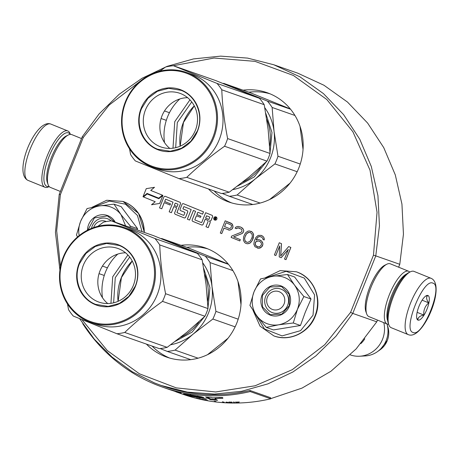 <?xml version="1.0" encoding="UTF-8"?>
<svg xmlns="http://www.w3.org/2000/svg" width="459" height="459" viewBox="0 0 459 459"><rect width="100%" height="100%" fill="white"/><g stroke="black" fill="none" stroke-linecap="round" stroke-linejoin="round"><path stroke-width="0.69" d="M79.573 318.621L94.313 339.167L111.985 356.999L132.175 371.692L154.39 382.886L161.229 385.474L187.398 392.124L214.41 394.092L241.509 391.309L267.93 383.862L292.94 371.956L315.832 355.932L335.959 336.235L352.764 313.411L376.764 321.834L356.161 348.892L330.91 371.279L302.045 388.09L270.724 398.641M258.096 246.833L255.829 245.617L255.147 243.832L256.082 241.497L258.52 240.975M261.297 243.006L261.498 244.595L259.84 246.644L258.084 246.833L256.403 246.15L255.273 244.79L255.485 242.157L256.724 241.153L258.48 240.964L260.161 241.646L261.297 243.006M262.433 242.26L261.538 240.998L259.237 239.759L257.935 239.535L256.076 239.988L257.7 237.326L259.421 236.517L261.687 237.137L262.818 238.496L262.99 239.472L264.189 239.959L263.954 237.751L263.064 236.488L261.005 235.347L258.182 235.41L256.047 237.257L254.355 240.797L253.827 244.205L255.026 246.799L258.635 248.262L261.286 247.229L262.8 244.825L262.841 243.333L261.538 240.998M261.584 241.009L260.442 240.246M260.488 240.264L259.237 239.759M256.133 239.971L256.283 239.466M256.329 239.483L257.149 238.009M257.195 238.02L257.7 237.326M257.746 237.343L258.492 236.741M258.537 236.758L259.421 236.517M259.467 236.534L260.282 236.563M264.264 239.082L264.189 239.959M264.309 239.099L263.954 237.751M264 237.768L263.064 236.488M263.11 236.5L261.969 235.737M262.014 235.754L261.005 235.347M258.635 248.262L257.327 248.032M258.681 248.279L260.15 247.975M260.196 247.986L261.286 247.229M261.332 247.24L262.284 246.122M262.33 246.139L262.8 244.825M262.846 244.842L262.841 243.333M262.887 243.35L262.479 242.277M208.455 188.959A57.914 54.891 -70.7 0 0 226.448 201.117A57.914 54.891 -70.7 0 0 228.777 201.994A57.914 54.891 -70.7 0 0 299.297 166.755A57.914 54.891 -70.7 0 0 269.456 93.579A57.914 54.891 -70.7 0 0 267.127 92.701A57.914 54.891 -70.7 0 0 243.115 90.182M181.064 245.313A57.914 54.891 109.3 0 1 205.075 247.831A57.914 54.891 109.3 0 1 207.405 248.709A57.914 54.891 109.3 0 1 237.246 321.885A57.914 54.891 109.3 0 1 166.726 357.125A57.914 54.891 109.3 0 1 164.397 356.247A57.914 54.891 109.3 0 1 146.404 344.089M193.44 210.457L189.556 220.068L193.405 210.446L195.603 211.335L192.212 219.815A1.234 1.17 -70.7 0 0 192.843 221.399L201.616 224.956A1.234 1.17 -70.7 0 0 203.153 224.25L205.156 219.247L207.359 220.142A1.234 1.17 109.3 0 1 207.984 221.726L205.982 226.729L208.22 227.635L210.079 222.982A1.595 1.509 -70.7 0 0 209.298 220.945L209.338 220.957A1.595 1.509 -70.7 0 0 211.266 220.022L212.54 216.832A1.234 1.17 -70.7 0 0 211.915 215.248L205.643 212.706L201.794 222.328A0.379 0.361 109.3 0 1 201.317 222.546L195.081 220.016A0.379 0.361 109.3 0 1 194.886 219.528L196.418 215.701L200.485 217.354L200.944 216.206L196.877 214.56L197.668 212.58A0.379 0.361 109.3 0 1 198.139 212.368A0.379 0.361 -70.7 0 0 197.703 212.597L197.668 212.58M201.679 224.985A1.234 1.17 -70.7 0 0 203.188 224.262L205.19 219.264M184.134 206.682A0.379 0.361 -70.7 0 0 183.692 206.911L183.657 206.9A0.379 0.361 109.3 0 1 184.128 206.682L191.202 209.551L187.352 219.172L189.556 220.068M173.869 206.556L171.373 212.695L173.835 206.544L176.704 207.709L174.701 212.712A1.234 1.17 -70.7 0 0 175.327 214.296L184.099 217.853A1.234 1.17 -70.7 0 0 184.151 217.876L184.185 217.887A1.234 1.17 -70.7 0 0 185.677 217.159L187.679 212.156A1.234 1.17 -70.7 0 0 187.054 210.572L183.233 209.023A0.379 0.361 -70.7 0 1 183.043 208.535L183.692 206.911M165.917 199.298A0.379 0.361 -70.7 0 0 165.475 199.527L165.441 199.51A0.379 0.361 109.3 0 1 165.917 199.298L173.02 202.178L169.176 211.8L171.373 212.695M164.23 202.648L161.769 208.793L164.196 202.631L170.048 205.007L170.507 203.859L164.689 201.501L165.475 199.527M198.139 212.368L202.58 214.164L203.509 211.834L183.543 203.739A1.234 1.17 -70.7 0 0 181.999 204.444L180.14 209.097A1.234 1.17 -70.7 0 0 180.766 210.687L184.684 212.276A0.379 0.361 109.3 0 1 184.879 212.764L183.944 215.093A0.379 0.361 109.3 0 1 183.485 215.311L177.266 212.792A0.379 0.361 -70.7 0 1 177.076 212.299L180.467 203.825A1.234 1.17 -70.7 0 0 179.842 202.235L165.429 196.395A1.234 1.17 -70.7 0 0 163.857 197.083L159.531 207.893L161.734 208.782M203.509 211.834L183.577 203.75A1.234 1.17 -70.7 0 0 183.508 203.727L183.491 203.721M200.485 217.354L200.979 216.218L196.911 214.571L197.703 212.597M201.317 222.546L195.115 220.027A0.379 0.361 -70.7 0 1 194.92 219.54L196.452 215.719M158.774 198.162L162.446 195.178L150.753 190.439L154.517 187.295L146.255 188.655L143.007 196.762L147.081 193.417L158.774 198.162L162.411 195.167L150.718 190.422L154.517 187.295M143.007 196.762L147.115 193.428M158.843 198.718L147.144 193.973L143.512 196.968L155.217 201.719L151.527 204.754L159.698 203.412L162.911 195.373L158.843 198.718L147.144 193.973M151.527 204.754L159.732 203.423L162.911 195.373M214.783 220.096A1.71 1.618 -70.7 0 0 216.866 219.098A1.71 1.618 -70.7 0 0 215.914 216.872A1.71 1.618 -70.7 0 0 213.831 217.87A1.71 1.618 -70.7 0 0 214.766 220.091A1.71 1.618 -70.7 0 0 216.832 219.086A1.71 1.618 -70.7 0 0 215.896 216.866L215.931 216.877M228.249 229.907L229.603 230.148L232.013 229.012L232.977 227.297L232.742 225.088L232.093 223.917L230.992 223.172L225.18 220.813L220.297 233.017L221.743 233.602L223.923 228.152L229.557 230.131L230.831 229.747L232.518 228.318L233.006 226.402L232.047 223.906L225.18 220.813M221.743 233.602L223.963 228.169M238.066 227.853L241.388 229.202L241.899 230.011L241.864 231.502L240.964 232.346L231.64 236.104L231.118 237.406L239.822 240.929L240.338 239.632L233.608 236.901L241.904 233.631L243.35 232.105L243.735 230.452L243.184 229.024L241.095 227.268L238.296 226.442L237.131 226.568L235.754 227.216L235.094 228.157L236.345 228.662L238.066 227.853L239.363 228.077M246.024 243.454L247.619 243.792L250.166 243.018L252.37 240.292L253.305 237.957L253.592 234.451L252.289 232.111L249.357 230.929L247.843 231.216L245.915 232.547L244.607 234.429L243.672 236.764L243.385 240.269L244.687 242.604L246.024 243.454L247.573 243.775L249.088 243.488L251.016 242.157L252.33 240.275L253.609 235.668L253.133 233.361L252.243 232.099L250.907 231.25M279.674 246.087L275.842 255.543L279.686 245.944L279.21 256.908L281.178 257.706L288.286 249.581M280.742 255.944L281.487 243.654L279.279 242.759L274.402 254.957L275.842 255.543M281.132 257.688L288.338 249.455L284.5 259.054L285.986 259.656L290.868 247.458L288.654 246.563L280.69 256.002L281.442 243.637L279.279 242.759M81.891 319.573L107.274 350.538L139.404 373.792L176.279 387.884L215.678 391.963L255.129 385.772L292.257 369.69L324.731 344.72L350.59 312.372L373.471 255.17L377.04 212.276L370.029 170.22L352.896 131.773L326.791 99.483L293.416 75.477L254.997 61.351L214.049 58.029L173.307 65.729M160.966 70.37L157.753 71.77M141.716 80.067L109.173 105.059L83.263 137.453L60.381 194.656L56.675 230.762L60.485 266.587M269.955 93.785A57.914 54.891 -70.7 0 0 248.83 92.184M214.169 190.967A57.914 54.891 -70.7 0 0 231.663 202.912M169.612 358.043A57.914 54.891 109.3 0 1 152.118 346.092M186.779 247.315A57.914 54.891 109.3 0 1 207.904 248.916M208.185 227.624L210.044 222.971A1.595 1.509 -70.7 0 0 209.235 220.922A1.595 1.509 -70.7 0 0 211.232 220.01L212.506 216.82A1.234 1.17 -70.7 0 0 211.88 215.237L205.643 212.706M184.151 217.876A1.234 1.17 -70.7 0 0 185.643 217.147L187.645 212.144A1.234 1.17 -70.7 0 0 187.02 210.561L183.198 209.011A0.379 0.361 109.3 0 1 183.009 208.524L183.657 206.9M164.689 201.501L165.441 199.51M170.507 203.859L164.655 201.49M170.014 204.995L170.473 203.848M165.429 196.395L165.395 196.377A1.234 1.17 -70.7 0 0 165.349 196.36L179.808 202.224A1.234 1.17 -70.7 0 1 180.433 203.813L177.042 212.287A0.379 0.361 109.3 0 0 177.231 212.775L183.474 215.305A0.379 0.361 109.3 0 1 183.474 215.305M202.545 214.152L203.475 211.823M237.137 228.077L238.02 227.836M236.299 228.645L237.091 228.06M241.095 227.268L240.086 226.861M242.432 228.112L241.05 227.251M243.184 229.024L242.386 228.1M243.735 230.452L243.138 229.007M243.557 231.588L243.689 230.435M243.35 232.105L243.511 231.571M242.696 233.046L243.304 232.088M241.904 233.631L242.65 233.029M233.608 236.901L241.859 233.614M240.338 239.632L233.562 236.884M239.776 240.918L240.292 239.615M290.868 247.458L288.654 246.563M285.94 259.639L290.822 247.441M350.59 312.372L352.764 313.411L375.772 255.881L373.471 255.17M273.765 64.753L297.771 73.176L323.945 85.242L347.48 102.053L367.63 123.069L383.741 147.62L395.302 174.919L401.941 204.094L403.45 234.21L399.778 264.304L375.772 255.881L379.45 225.788L377.941 195.672L371.302 166.497L359.741 139.197L343.625 114.647L323.48 93.63L299.939 76.819L273.765 64.753L247.602 58.104L220.59 56.136L193.486 58.918L167.065 66.366L142.055 78.271L119.162 94.296L99.035 113.993L82.23 136.816L83.263 137.453M82.23 136.816L59.222 194.346L60.381 194.656M59.222 194.346L55.441 232.403L59.922 270.093M208.902 219.436L205.615 218.1L206.544 215.776L209.499 216.975A0.379 0.361 109.3 0 1 209.688 217.463L208.902 219.436L205.615 218.1M177.163 206.561L174.294 205.397L175.086 203.423A0.379 0.361 109.3 0 1 175.556 203.205L177.759 204.1A0.379 0.361 109.3 0 1 177.954 204.588L177.163 206.561L174.294 205.397M216.258 217.555L215.529 219.85L215.093 219.672L215.323 218.633L214.887 218.455L214.233 219.322L215.122 217.096L216.258 217.555M224.543 226.591L226.103 222.701L231.284 225.105L231.56 225.817L231.175 227.475L229.936 228.479L229.11 228.444L224.543 226.591L226.144 222.718M246.569 233.717L249.082 232.323L250.384 232.552L251.997 234.107L252.335 236.058L251.957 237.71L250.367 240.986L247.849 242.381L246.546 242.151L244.934 240.596L244.595 238.646L244.974 236.993L246.569 233.717L248.153 232.547M399.778 264.304L398.624 267.19M377.47 320.078L376.764 321.834M205.649 218.117L206.579 215.787M174.328 205.408L175.086 203.423M175.562 203.205A0.379 0.361 -70.7 0 0 175.12 203.435M215.529 219.844L215.093 219.672M215.128 219.683L215.449 218.88L214.887 218.455M214.267 219.333L215.156 217.107M229.121 228.444L224.589 226.608M248.199 232.564L249.082 232.323M249.128 232.34L250.402 232.558M246.575 242.157L245.445 241.405M245.49 241.423L244.934 240.596M244.98 240.608L244.595 238.646M244.641 238.663L244.974 236.993M245.02 237.01L245.703 235.174M245.749 235.192L246.615 233.729M215.65 218.283L215.805 217.813L215.271 217.595L215.053 218.042L215.65 218.283L215.77 217.796L215.237 217.583M106.224 221.559A9.496 8.996 -70.7 0 0 93.946 226.815A9.496 8.996 109.3 0 0 93.682 227.555M284.081 303.938A9.496 8.996 -70.7 0 0 279.267 291.74A9.496 8.996 -70.7 0 0 267.402 297.174A9.496 8.996 109.3 0 0 272.216 309.366A9.496 8.996 109.3 0 0 284.081 303.938M364.802 338.834A26.582 25.193 109.3 0 1 360.854 343.619M387.935 327.147C389.221 331.691 388.997 336.189 387.264 340.641A19.921 18.876 109.3 0 0 387.935 327.147L387.017 324.048A24.252 22.984 -70.7 0 1 386.197 340.475A24.252 22.984 109.3 0 1 377.304 351.743A24.252 22.984 109.3 0 1 365.33 355.92L359.655 356.23A26.582 25.193 109.3 0 0 382.531 339.304A26.582 25.193 -70.7 0 0 383.793 322.648M359.655 356.23A26.582 25.193 109.3 0 1 350.378 354.916L350.32 354.893M91.502 228.375A12.531 11.877 109.3 0 1 107.349 218.691A12.531 11.877 109.3 0 1 107.854 218.88A12.531 11.877 109.3 0 1 111.078 220.877M93.894 206.969L109.443 201.076L125.433 204.175L137.402 215.397L142.015 231.606M87.445 230.234A15.572 14.757 109.3 0 1 108.066 215.741A15.572 14.757 109.3 0 1 115.261 222.219M137.023 229.856L137.574 228.674L121.182 206.653L114.016 204.14L121.061 214.743L125.577 225.839M137.574 228.674L130.408 226.161L121.061 214.743A24.683 23.398 -70.7 0 0 99.666 205.907L99.098 205.999A24.683 23.398 109.3 0 0 80.715 221.123L80.491 221.68A24.683 23.398 109.3 0 0 79.16 235.593M130.408 226.161L129.736 227.297M77.582 236.907L76.458 235.037L80.491 221.68M80.715 221.123L87.044 208.575L99.098 205.999M99.666 205.907L114.016 204.14M87.933 229.988L94.422 217.91L107.429 215.902L114.842 222.07M266.576 323.469A24.683 23.398 -70.7 0 0 278.642 324.8L266.306 327.416L257.138 316.234A24.683 23.398 -70.7 0 0 266.576 323.469M272.003 312.51A12.531 11.877 109.3 0 1 265.543 296.675A12.531 11.877 109.3 0 1 280.805 289.05A12.531 11.877 109.3 0 1 281.31 289.239A12.531 11.877 109.3 0 1 287.764 305.074A12.531 11.877 109.3 0 1 272.508 312.699A12.531 11.877 109.3 0 1 272.003 312.51M267.356 277.328L286.135 271.321L304.265 278.079L314.593 294.919L313.032 315.201L300.588 330.652L282.067 335.896L264.464 328.96L254.424 312.459M269.961 315.012A15.572 14.757 109.3 0 1 262.066 295.005A15.572 14.757 109.3 0 1 281.522 286.1A15.572 14.757 109.3 0 1 289.417 306.101A15.572 14.757 109.3 0 1 269.961 315.012M266.306 327.416L273.472 329.929L300.45 325.5L305.321 312.12L311.03 299.033L294.638 277.012L287.472 274.499L294.517 285.102C299.647 292.498 300.616 300.582 297.426 309.349C293.691 317.892 287.432 323.044 278.642 324.8L293.284 322.987L297.426 309.349L303.869 296.52L311.03 299.033M303.869 296.52L294.517 285.102A24.683 23.398 -70.7 0 0 273.122 276.266L272.554 276.358A24.683 23.398 109.3 0 0 254.171 291.482L253.947 292.039A24.683 23.398 109.3 0 0 256.793 315.769L257.138 316.234M300.45 325.5L293.284 322.987M256.793 315.769L249.92 305.39L253.947 292.039M254.171 291.482L260.5 278.934L272.554 276.358M273.122 276.266L287.472 274.499M270.213 314.696L262.496 306.893L262.387 295.504L269.955 287.013L281.499 286.491L289.216 294.294L289.325 305.683L281.757 314.174L270.213 314.696M414.179 271.453A30.38 9.679 112.1 0 0 414.041 271.395A30.38 9.679 112.1 0 0 413.903 271.344A30.38 9.679 112.1 0 0 410.363 271.808L408.642 272.657A28.86 9.197 112.1 0 0 392.766 295.55A28.86 9.197 112.1 0 0 388.205 323.033L388.853 324.84A30.38 9.679 112.1 0 0 391.206 327.703A30.38 9.679 112.1 0 0 391.343 327.755M410.363 271.808A30.38 9.679 112.1 0 0 393.65 295.912A30.38 9.679 112.1 0 0 388.853 324.84M432.843 283.123C423.129 277.97 402.17 330.388 413.1 332.482C422.808 337.629 443.773 285.217 432.843 283.123M427.908 295.464A13.294 4.234 112.1 0 0 426.359 295.665A13.294 4.234 112.1 0 0 419.044 306.21A13.294 4.234 112.1 0 0 416.944 318.867A13.294 4.234 112.1 0 0 418.034 320.141A13.294 4.234 112.1 0 0 426.973 309.205A13.294 4.234 112.1 0 0 427.908 295.464M416.726 317.995L417.965 319.969C417.856 317.496 419.813 315.861 423.835 315.063C423.399 310.152 425.028 306.084 428.723 302.848C426.331 299.578 425.998 297.139 427.736 295.539L425.654 296.095M428.723 302.848L422.125 300.175M423.835 315.063L417.128 312.338M49.102 186.469A28.86 9.197 -67.9 0 1 46.99 186.44A28.86 9.197 -67.9 0 1 49.021 156.594A28.86 9.197 -67.9 0 1 68.425 132.846A28.86 9.197 -67.9 0 1 70.221 134.401M49.188 186.566L48.637 186.842A30.38 9.679 -67.9 0 1 45.091 187.306A30.38 9.679 -67.9 0 1 44.953 187.255A30.38 9.679 -67.9 0 1 47.317 155.676A30.38 9.679 -67.9 0 1 67.657 130.895A30.38 9.679 -67.9 0 1 67.794 130.947A30.38 9.679 -67.9 0 1 70.147 133.81L70.353 134.389M71.879 134.659A28.481 9.077 112.1 0 0 71.753 134.602A28.481 9.077 112.1 0 0 71.621 134.55A28.481 9.077 112.1 0 0 68.299 134.992L66.148 136.048A26.582 8.469 112.1 0 0 51.528 157.133A26.582 8.469 112.1 0 0 47.329 182.447L48.138 184.707A28.481 9.077 112.1 0 0 50.341 187.387A28.481 9.077 112.1 0 0 50.467 187.438M68.299 134.992A28.481 9.077 112.1 0 0 52.636 157.586A28.481 9.077 112.1 0 0 48.138 184.707M388.647 324.261A28.481 9.077 -67.9 0 1 387.379 324.094A28.481 9.077 -67.9 0 1 387.247 324.048A28.481 9.077 -67.9 0 1 389.461 294.443A28.481 9.077 -67.9 0 1 408.527 271.212A28.481 9.077 -67.9 0 1 408.659 271.258A28.481 9.077 -67.9 0 1 409.807 272.084M387.666 320.715A26.582 8.469 -67.9 0 1 391.774 295.148A26.582 8.469 -67.9 0 1 406.64 273.943M369.03 316.653A28.481 9.077 -67.9 0 1 368.898 316.607A28.481 9.077 -67.9 0 1 366.695 313.922A28.481 9.077 -67.9 0 1 371.199 286.8A28.481 9.077 -67.9 0 1 386.862 264.206A28.481 9.077 -67.9 0 1 390.184 263.77A28.481 9.077 -67.9 0 1 390.311 263.816A28.481 9.077 -67.9 0 1 390.437 263.873M366.695 313.922L365.892 311.667A26.582 8.469 -67.9 0 1 370.092 286.353A26.582 8.469 -67.9 0 1 384.711 265.262L386.862 264.206M274.907 163.909L255.026 179.102A51.27 48.591 -70.7 0 0 270.581 157.753A51.27 48.591 -70.7 0 0 274.063 131.509L277.976 156.244A56.962 53.99 109.3 0 1 276.576 160.128A56.962 53.99 109.3 0 1 274.907 163.909L297.174 171.723M239.598 90.193A51.27 48.591 109.3 0 1 244.584 91.892L267.385 101.083L290.536 109.208M222.954 83.469A56.962 53.99 109.3 0 1 223.762 83.389L244.584 91.892A51.27 48.591 109.3 0 1 249.455 94.204M223.762 83.389L249.903 92.563L290.317 108.944M267.385 101.083A56.962 53.99 109.3 0 1 272.135 107.469L294.948 115.473M300.014 126.323L303.043 149.479M277.976 156.244L300.238 164.052M290.071 183.101L269.599 199.539M222.196 193.423L229.311 196.28A56.962 53.99 109.3 0 0 237.131 194.995L255.026 179.102A51.27 48.591 109.3 0 1 232.788 189.624M237.131 194.995L260.127 203.062M272.135 107.469L274.063 131.509A51.27 48.591 109.3 0 0 264.786 107.716M179.842 98.943A47.472 44.993 -70.7 0 0 167.564 116.861A47.472 44.993 109.3 0 0 164.529 142.583M266.392 161.7L254.234 176.916L237.475 186.142M265.778 113.333L271.98 132.473L270.024 152.83M229.311 196.28L252.789 204.513M191.736 101.921L177.3 122.559L175.677 147.689M189.946 99.844L174.753 121.664L172.98 148.194M129.536 148.848L130.585 154.534A56.962 53.99 -70.7 0 0 135.336 160.914L178.958 178.608A56.962 53.99 -70.7 0 0 186.773 177.323C198.058 166.502 210.652 156.146 224.554 146.243A56.962 53.99 -70.7 0 0 226.218 142.462A56.962 53.99 -70.7 0 0 227.624 138.572L270.053 153.461L268.119 129.375L264.212 104.686A56.962 53.99 -70.7 0 0 259.461 98.306L215.839 80.612L173.41 65.723A56.962 53.99 -70.7 0 0 165.596 67.008L159.841 71.197M178.958 178.608L221.387 193.497A56.962 53.99 -70.7 0 0 229.207 192.212L249.122 176.99L266.983 161.132A56.962 53.99 -70.7 0 0 268.653 157.351A56.962 53.99 -70.7 0 0 270.053 153.461M227.624 138.572C224.365 121.859 222.42 105.599 221.783 89.798A56.962 53.99 -70.7 0 0 217.032 83.418L173.41 65.723M152.881 167.317L158.366 169.239A50.318 47.69 109.3 0 0 219.23 139.691A50.318 47.69 -70.7 0 0 191.69 74.278L186.205 72.356A50.318 47.69 -70.7 0 0 125.341 101.909A50.318 47.69 -70.7 0 0 152.881 167.317A50.318 47.69 -70.7 0 0 213.739 137.763A50.318 47.69 -70.7 0 0 186.205 72.356M186.773 177.323L229.207 192.212M224.554 146.243L266.983 161.132M221.783 89.798L264.212 104.686M217.032 83.418L259.461 98.306M164.494 110.958L169.451 112.702M161.08 118.508L166.319 120.344M212.844 137.413A49.561 46.973 -70.7 0 0 187.72 73.744A49.561 46.973 -70.7 0 0 125.783 102.099A49.561 46.973 -70.7 0 0 150.913 165.768A49.561 46.973 -70.7 0 0 212.844 137.413M197.502 131.188A32.09 30.414 109.3 0 1 157.397 149.548A32.09 30.414 109.3 0 1 141.125 108.324A32.09 30.414 109.3 0 1 181.23 89.964A32.09 30.414 109.3 0 1 197.502 131.188M145.428 110.005A28.447 26.961 109.3 0 1 179.83 93.297A28.447 26.961 109.3 0 1 195.396 130.276A28.447 26.961 -70.7 0 1 160.994 146.978A28.447 26.961 -70.7 0 1 145.428 110.005M169.801 148.423A28.447 26.961 -70.7 0 1 162.01 115.823A28.447 26.961 109.3 0 1 187.605 97.675M157.655 149.232C142.611 143.598 134.9 124.073 141.573 108.496L147.959 98.352L157.426 91.289L168.619 88.317L181.202 90.354C196.245 95.988 203.957 115.519 197.284 131.09L190.898 141.24L181.431 148.303L170.237 151.269L157.655 149.232M212.861 319.039L192.981 334.232A51.27 48.591 -70.7 0 0 208.535 312.883A51.27 48.591 -70.7 0 0 212.018 286.64L215.931 311.374A56.962 53.99 109.3 0 1 214.525 315.258A56.962 53.99 109.3 0 1 212.861 319.039L235.128 326.854M177.547 245.324A51.27 48.591 109.3 0 1 182.539 247.022L205.339 256.214L228.484 264.338M160.908 238.6A56.962 53.99 109.3 0 1 161.717 238.519L182.539 247.022A51.27 48.591 109.3 0 1 187.404 249.335M161.717 238.519L187.857 247.694L228.266 264.074M205.339 256.214A56.962 53.99 109.3 0 1 210.09 262.6L232.897 270.603M237.963 281.453L240.992 304.61M215.931 311.374L238.192 319.183M228.025 338.231L207.554 354.669M160.151 348.547L167.265 351.41A56.962 53.99 109.3 0 0 175.08 350.119L192.981 334.232A51.27 48.591 109.3 0 1 170.737 344.755M175.08 350.119L198.081 358.192M210.09 262.6L212.018 286.64A51.27 48.591 109.3 0 0 202.74 262.846M117.797 254.068A47.472 44.993 -70.7 0 0 105.518 271.986A47.472 44.993 109.3 0 0 102.483 297.713M204.341 316.83L192.183 332.046L175.43 341.272M203.733 268.463L209.929 287.604L207.979 307.96M167.265 351.41L190.737 359.644M129.685 257.051L115.249 277.689L113.631 302.82M127.9 254.974L112.702 276.794L110.935 303.324M67.49 303.978L68.54 309.664A56.962 53.99 -70.7 0 0 73.291 316.044L116.907 333.739A56.962 53.99 -70.7 0 0 124.728 332.454C136.013 321.633 148.607 311.271 162.509 301.374A56.962 53.99 -70.7 0 0 164.173 297.593A56.962 53.99 -70.7 0 0 165.573 293.703L208.007 308.591L206.068 284.505L202.167 259.817A56.962 53.99 -70.7 0 0 197.416 253.437L153.794 235.742L111.365 220.854A56.962 53.99 -70.7 0 0 103.545 222.139L97.796 226.327M116.907 333.739L159.342 348.628A56.962 53.99 -70.7 0 0 167.156 347.343L187.002 332.178L204.938 316.262A56.962 53.99 -70.7 0 0 206.602 312.481A56.962 53.99 -70.7 0 0 208.007 308.591M165.573 293.703C162.32 276.989 160.375 260.729 159.732 244.928A56.962 53.99 -70.7 0 0 154.981 238.548L111.365 220.854M90.836 322.447L96.321 324.37A50.318 47.69 109.3 0 0 157.179 294.816A50.318 47.69 -70.7 0 0 129.645 229.408L124.154 227.486A50.318 47.69 -70.7 0 0 63.296 257.034A50.318 47.69 -70.7 0 0 90.836 322.447A50.318 47.69 -70.7 0 0 151.694 292.894A50.318 47.69 -70.7 0 0 124.154 227.486M124.728 332.454L167.156 347.343M162.509 301.374L204.938 316.262M159.732 244.928L202.167 259.817M154.981 238.548L197.416 253.437M102.449 266.088L107.406 267.827M99.035 273.639L104.268 275.475M150.799 292.544A49.561 46.973 -70.7 0 0 125.668 228.875A49.561 46.973 -70.7 0 0 63.738 257.229A49.561 46.973 -70.7 0 0 88.862 320.893A49.561 46.973 -70.7 0 0 150.799 292.544M135.451 286.318A32.09 30.414 109.3 0 1 95.352 304.678A32.09 30.414 109.3 0 1 79.08 263.449A32.09 30.414 109.3 0 1 119.185 245.095A32.09 30.414 109.3 0 1 135.451 286.318M83.377 265.136A28.447 26.961 109.3 0 1 117.779 248.428A28.447 26.961 109.3 0 1 133.351 285.406A28.447 26.961 -70.7 0 1 98.943 302.108A28.447 26.961 -70.7 0 1 83.377 265.136M107.75 303.554A28.447 26.961 -70.7 0 1 99.964 270.953A28.447 26.961 109.3 0 1 125.559 252.806M95.604 304.363C80.56 298.729 72.855 279.204 79.527 263.627L85.913 253.483L95.38 246.42L106.574 243.448L119.156 245.485C134.2 251.119 141.906 270.649 135.233 286.221L128.853 296.371L119.38 303.433L108.192 306.4L95.604 304.363M181.425 393.765L183.141 394.367A171.081 162.147 -70.7 0 0 270.753 398.791L270.546 397.689L249.971 390.471A169.945 161.069 109.3 0 1 162.945 386.071L161.229 385.474M82.74 323.652L82.735 323.652A171.081 162.147 109.3 0 0 162.566 387.149A171.081 162.147 109.3 0 0 250.178 391.573L249.971 390.471M270.753 398.791L250.178 391.573M215.311 399.009C214.101 398.406 216.619 398.177 222.867 398.32L222.678 397.54L212.609 397.838L211.071 397.368A171.609 159.462 107.2 0 1 205.621 397.035A9068.469 1610.522 96.2 0 0 210.44 399.669A171.081 162.147 -70.7 0 0 217.589 400.282L215.311 399.009L215.076 397.942M206.998 399.066L191.569 396.014L204.008 397.626L200.572 396.651L183.508 393.828L190.651 396.151L206.998 399.066M167.552 388.888A171.081 162.147 -70.7 0 0 168.275 389.146L175.08 391.407A171.081 162.147 -70.7 0 0 181.098 393.111L180.226 392.715A171.081 162.147 109.3 0 1 173.955 390.976L167.248 388.784M162.566 387.149L167.248 388.79M188.133 395.928L189.831 396.421L188.133 395.922M222.345 401.791L224.25 402.233L222.345 401.791M231.961 402.451L228.691 402.204L231.967 402.4M181.816 393.902L175.814 391.797M226.08 402.262L228.054 402.394L226.098 402.067M201.616 399.313L196.343 398.068L201.616 399.313M203.647 399.737L207.634 400.443L204.743 399.749A171.081 162.147 109.3 0 1 201.759 399.192L203.647 399.737M214.238 401.275L216.005 401.47L214.244 401.246M234.4 402.451L233.258 402.05L234.406 402.216M235.278 402.147L237.969 402.514A533.22 155.09 -88.3 0 0 239.346 402.004L235.278 402.147M215.11 397.947L219.97 397.505M220.945 397.511L222.661 397.557M210.44 399.669L210.538 398.917A170.323 161.425 -70.7 0 0 216.04 399.416M207.29 397.155A9107.386 1622.835 96.2 0 0 210.538 398.917M197.703 396.375L201.885 396.903M187.209 394.39L190.336 395.285M231.353 402.451L231.37 402.078M230.929 402.216L230.94 401.837M229.374 402.233L229.391 401.854M200.176 399.037L200.262 398.67M199.177 398.687L199.263 398.32M205.953 400.059L205.357 399.938A171.081 162.147 109.3 0 1 202.993 399.508L202.631 399.359M205.253 399.944L205.322 399.571M237.969 402.514L237.969 402.141M190.548 395.595C189.286 395.13 191.237 395.365 196.4 396.312L190.548 395.595L190.468 394.671M229.712 402.354L232.231 402.365L229.718 402.273M202.626 399.382A171.081 162.147 -70.7 0 0 204.989 399.812L204.995 399.789M204.989 399.812L205.89 399.955M379.954 349.89L387.264 340.641A19.921 18.876 109.3 0 1 379.954 349.89L377.304 351.743M123.035 201.455A33.989 32.216 109.3 0 1 123.138 201.49A33.989 32.216 109.3 0 1 144.298 232.409M91.76 207.422L106.718 200.256L122.932 201.421A33.989 32.216 109.3 0 1 144.092 232.334M296.491 271.814A33.989 32.216 109.3 0 1 296.594 271.848A33.989 32.216 109.3 0 1 315.195 316.033A33.989 32.216 109.3 0 1 274.086 335.994A33.989 32.216 109.3 0 1 273.989 335.959M314.989 315.958A33.989 32.216 109.3 0 1 273.885 335.925L274.086 335.994C289.784 341.944 309.165 332.528 315.31 316.067C322.711 298.901 313.612 277.282 296.594 271.848L296.388 271.78A33.989 32.216 109.3 0 1 314.989 315.958M414.041 271.395L431.053 278.297A30.38 9.679 112.1 0 0 430.915 278.246A30.38 9.679 112.1 0 0 410.575 303.026A30.38 9.679 112.1 0 0 408.217 334.6A30.38 9.679 112.1 0 0 408.355 334.651M28.079 180.404A30.38 9.679 -67.9 0 1 27.942 180.353A30.38 9.679 -67.9 0 1 30.305 148.779A30.38 9.679 -67.9 0 1 50.645 123.993A30.38 9.679 -67.9 0 1 50.783 124.045A30.38 9.679 -67.9 0 1 50.92 124.108M180.106 146.203A47.472 44.993 109.3 0 1 183.393 122.415A47.472 44.993 109.3 0 1 194.266 105.851M266.759 119.438A47.472 44.993 109.3 0 1 269.657 146.065M261.188 166.537A47.472 44.993 109.3 0 1 242.576 182.234M118.061 301.334A47.472 44.993 109.3 0 1 121.348 277.546A47.472 44.993 109.3 0 1 132.221 260.982M204.714 274.562A47.472 44.993 109.3 0 1 207.606 301.196M199.137 321.667A47.472 44.993 109.3 0 1 180.525 337.365M196.4 396.312L196.458 395.968M122.932 201.421L138.555 213.36L144.401 232.443M253.058 310.439L260.069 326.194L273.885 335.925M265.222 277.781L280.174 270.615L296.388 271.78M391.206 327.703L408.504 334.714C423.141 340.549 446.452 284.787 431.053 278.297M44.953 187.255L27.942 180.353C12.812 173.026 35.32 119.013 50.49 123.936L67.794 130.947M81.53 138.566L71.753 134.602M60.376 191.46L50.341 187.387M390.311 263.816L408.659 271.258M368.898 316.607L387.247 324.048M180.169 146.174L183.468 122.438L194.3 105.909M118.124 301.305L121.423 277.569L132.249 261.039M191.736 395.274L191.569 396.014M190.514 395.578L190.68 394.838L190.514 395.578M197.777 395.939L197.645 396.685"/></g></svg>
